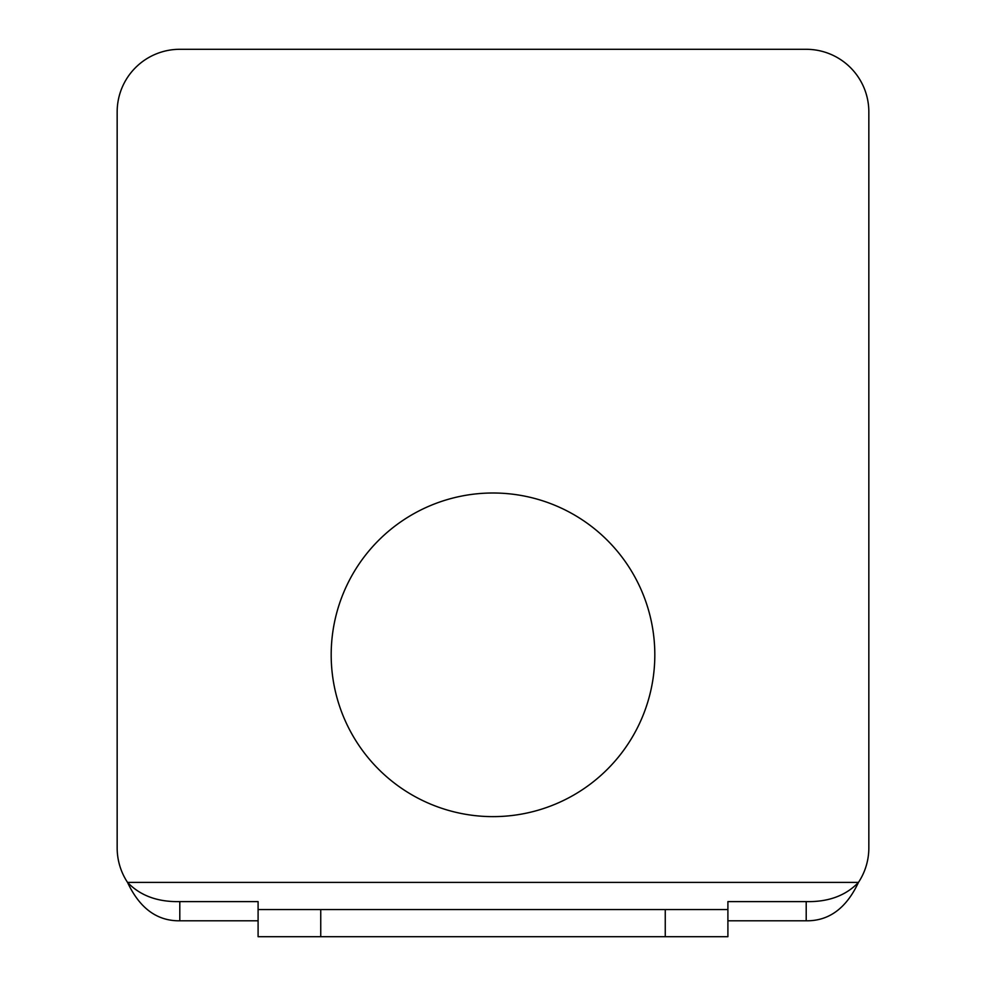 <?xml version="1.0" encoding="UTF-8"?>
<svg xmlns="http://www.w3.org/2000/svg" width="986" height="986" viewBox="0 0 986 986"><rect width="100%" height="100%" fill="white"/><g stroke="black" fill="none" stroke-linecap="round" stroke-linejoin="round"><path stroke-width="1.48" d="M665.254 909.56L727.902 909.56L727.902 901.611L806.203 901.611C828.326 902.079 845.741 895.682 858.461 882.408A62.636 62.636 0 0 0 868.839 847.874L868.839 111.936A62.636 62.636 0 0 0 806.203 49.3L179.797 49.3A62.636 62.636 0 0 0 117.161 111.936L117.161 847.874A62.636 62.636 0 0 0 127.539 882.408C140.258 895.682 157.674 902.079 179.797 901.611L258.098 901.611L258.098 909.56L665.254 909.56L665.254 936.7L727.902 936.7L727.902 909.56M331.185 654.815A161.815 161.815 0 0 0 493 816.63A161.815 161.815 0 0 0 654.815 654.815A161.815 161.815 0 0 0 493 493A161.815 161.815 0 0 0 331.185 654.815M727.902 920.801L806.203 920.801C828.906 921.084 846.321 908.291 858.461 882.408L127.539 882.408C139.679 908.291 157.094 921.084 179.797 920.801L258.098 920.801M258.098 909.56L258.098 936.7L665.254 936.7M179.797 901.611L179.797 920.801M320.746 909.56L320.746 936.7M806.203 901.611L806.203 920.801"/></g></svg>
